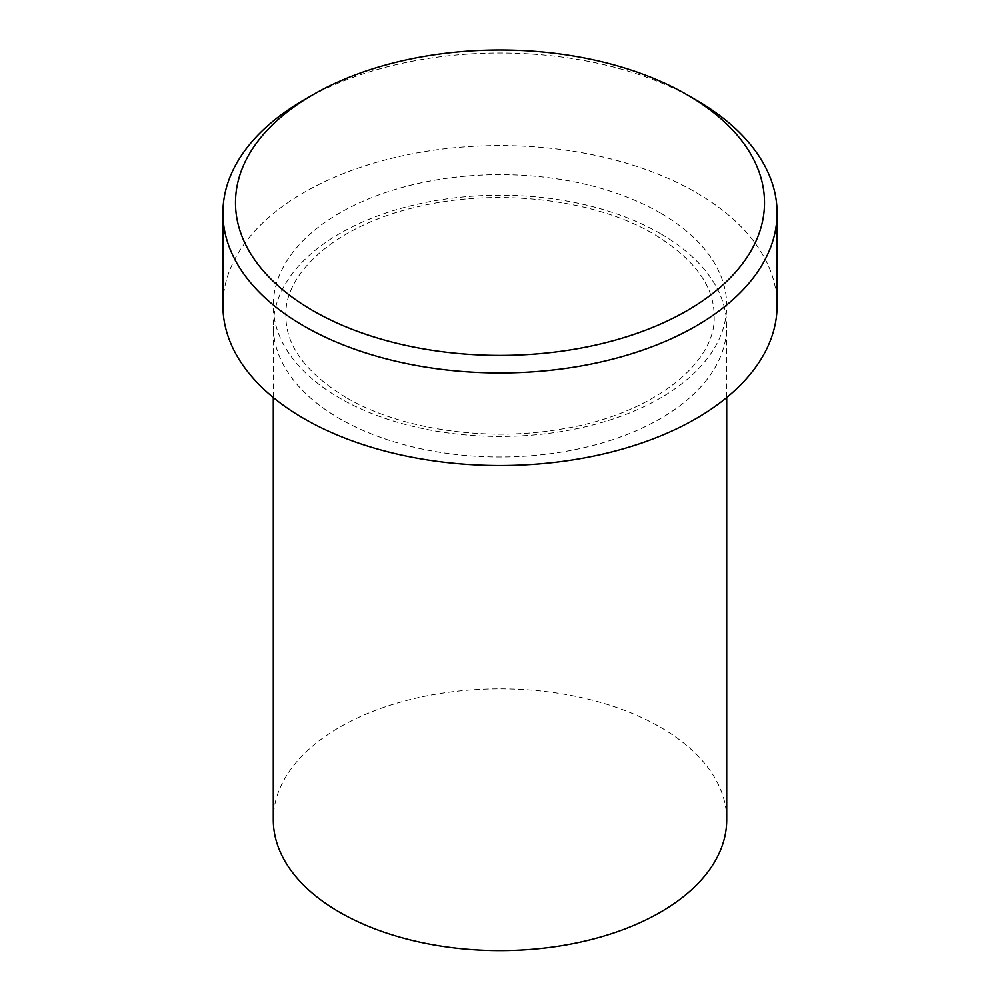 <?xml version="1.0" encoding="UTF-8"?>
<svg xmlns="http://www.w3.org/2000/svg" width="1000" height="1000" viewBox="0 0 1000 1000"><rect width="100%" height="100%" fill="white"/><g stroke="black" fill="none" stroke-linecap="round" stroke-linejoin="round"><path stroke-width="0.75" stroke-dasharray="5 3.75" d="M660.312 233.562A226.713 130.887 0 0 0 413.237 205.188A226.713 130.887 0 0 0 273.288 326.112A226.713 130.887 0 0 0 339.688 418.663A226.713 130.887 0 0 0 586.763 447.038A226.713 130.887 0 0 0 726.712 326.112A226.713 130.887 0 0 0 660.312 233.562M726.712 819.737A226.713 130.887 0 0 0 660.312 727.188A226.713 130.887 0 0 0 413.237 698.812A226.713 130.887 0 0 0 273.288 819.737M777.087 305.55A277.087 159.975 0 0 0 695.938 192.425A277.087 159.975 0 0 0 393.963 157.75A277.087 159.975 0 0 0 222.913 305.55M304.062 99.875A277.087 159.975 180 0 1 695.938 99.862M660.312 212.987A226.713 130.887 0 0 0 339.688 212.987A226.713 130.887 0 0 0 339.688 398.1A226.713 130.887 0 0 0 660.312 398.1A226.713 130.887 0 0 0 660.312 212.987M345.988 397.475C305.837 372.887 285.8 345.675 285.887 315.825C283.888 273.425 336.062 225.263 416.925 206.975C496.087 187.45 595.025 199.1 654.013 234.188C694.163 258.775 714.2 285.988 714.112 315.825C716.912 362.663 651.75 415.775 558.7 429.5C484.375 441.95 399.087 428.825 345.988 397.475M726.712 397.525L726.712 326.112M273.288 397.525L273.288 326.112"/><path stroke-width="1.5" d="M312.975 310.688A264.5 152.7 0 0 0 687.025 310.688A264.5 152.7 0 0 0 687.025 94.725L687.025 94.725A264.5 152.7 0 0 0 312.975 94.725A264.5 152.7 0 0 0 312.975 310.688M687.038 94.725L695.938 99.862A277.087 159.975 180 0 1 695.938 99.875A277.087 159.975 180 0 1 777.087 212.987A277.087 159.975 180 0 1 606.038 360.788A277.087 159.975 180 0 1 304.062 326.112A277.087 159.975 180 0 1 222.913 212.987A277.087 159.975 180 0 1 304.062 99.875L312.975 94.725M273.288 397.525L273.288 819.737A226.713 130.887 0 0 0 339.688 912.288A226.713 130.887 0 0 0 586.763 940.662A226.713 130.887 0 0 0 726.712 819.737L726.712 397.525M222.913 212.987L222.913 305.55A277.087 159.975 0 0 0 304.062 418.663A277.087 159.975 0 0 0 606.038 453.35A277.087 159.975 0 0 0 777.087 305.55L777.087 212.987M687.025 94.725L695.938 99.875"/></g></svg>

